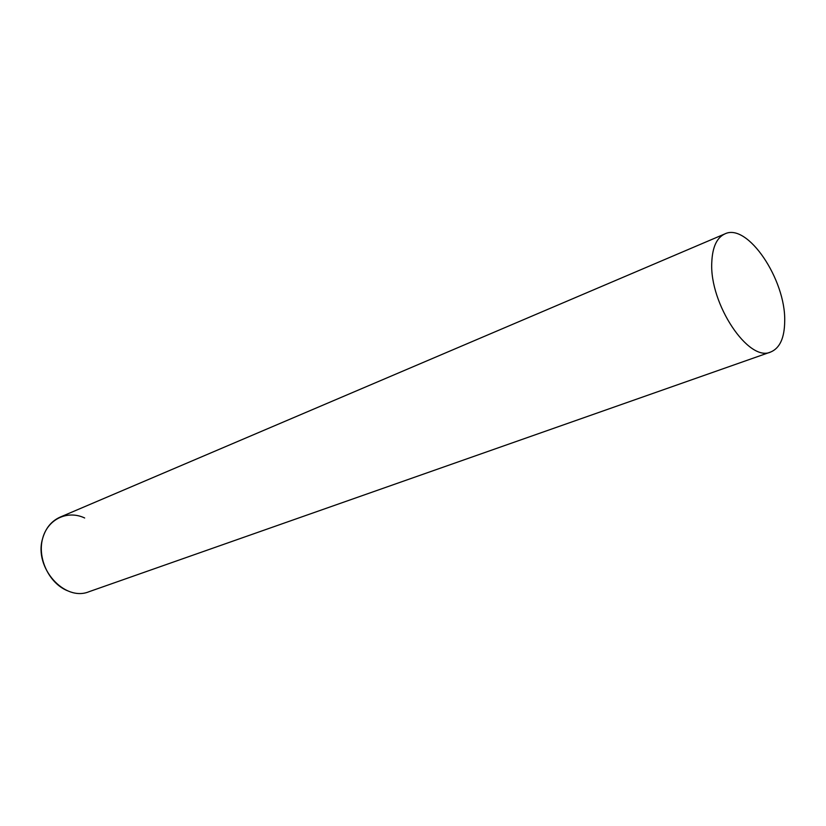 <?xml version="1.0" encoding="UTF-8"?>
<svg xmlns="http://www.w3.org/2000/svg" width="826" height="826" viewBox="0 0 826 826"><rect width="100%" height="100%" fill="white"/><g stroke="black" fill="none" stroke-linecap="round" stroke-linejoin="round"><path stroke-width="1.24" d="M67.185 590.621C49.137 583.125 37.356 558.51 42.518 538.913C47.423 519.203 67.381 509.756 84.675 517.985M724.856 233.913L60.133 517.117C51.305 521.092 45.43 528.361 42.518 538.913C33.876 567.761 64.635 602.009 89.094 591.684L770.72 352C779.858 348.159 784.514 337.896 784.7 321.2C785.856 279.653 747.499 222.483 724.856 233.913C716.792 237.661 712.435 247.129 711.785 262.307C709.327 303.885 748.738 362.728 770.72 352"/></g></svg>
